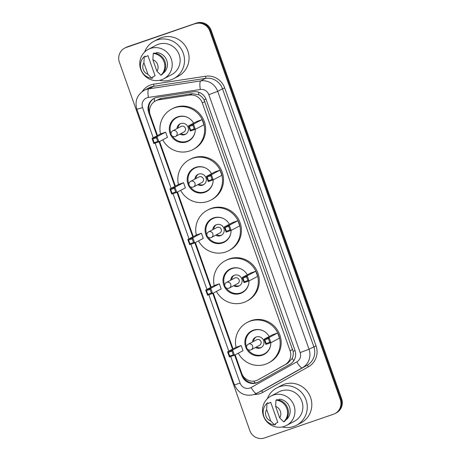 <?xml version="1.0" encoding="UTF-8"?>
<svg xmlns="http://www.w3.org/2000/svg" width="461" height="461" viewBox="0 0 461 461"><rect width="100%" height="100%" fill="white"/><g stroke="black" fill="none" stroke-linecap="round" stroke-linejoin="round"><path stroke-width="0.69" d="M235.15 354.849L241.662 373.237A11.732 11.381 -117.8 0 0 257.912 379.904L287.762 363.256L292.211 358.428C293.219 356.203 293.519 353.823 293.098 351.294L204.044 99.818C202.777 97.582 201.042 95.894 198.835 94.759L192.295 93.658L161.742 98.337L159.794 98.821L155.507 100.936A11.732 11.381 -117.8 0 0 150.223 115.014L157.489 135.546M257.912 379.904A11.732 11.381 -117.8 0 0 258.154 379.772L285.025 364.703A11.732 11.381 -117.8 0 0 290.067 350.758L202.31 102.924A11.732 11.381 -117.8 0 0 189.557 95.104L159.005 99.783A11.732 11.381 -117.8 0 0 157.074 100.256A11.732 11.381 -117.8 0 0 155.507 100.936M159.592 141.481L175.387 186.083M177.491 192.024L193.286 236.626M195.389 242.567L211.184 287.168M213.287 293.104L233.047 348.908M234.632 355.12L241.852 375.519A11.732 11.381 -117.8 0 0 258.102 382.192A11.732 11.381 -117.8 0 0 258.344 382.06L289.917 364.346A11.732 11.381 -117.8 0 0 294.965 350.406L206.148 99.593A11.732 11.381 -117.8 0 0 193.395 91.774L157.495 97.271A11.732 11.381 -117.8 0 0 155.564 97.744A11.732 11.381 -117.8 0 0 154.003 98.424A11.732 11.381 -117.8 0 0 148.713 112.501L156.97 135.816M149.71 113.049L149.387 112.144A11.732 11.381 62.2 0 1 154.343 98.251M195.141 23.765A11.732 11.381 62.2 0 1 209.824 31.112L340.276 399.491A11.732 11.381 62.2 0 1 334.986 413.569A11.732 11.381 62.2 0 1 333.418 414.249L264.51 437.95A11.732 11.381 62.2 0 1 249.827 430.603L119.376 62.218A11.732 11.381 62.2 0 1 124.666 48.146A11.732 11.381 62.2 0 1 126.233 47.466L195.816 23.407A11.732 11.381 62.2 0 1 210.498 30.754L340.95 399.134A11.732 11.381 62.2 0 1 335.66 413.212A11.732 11.381 62.2 0 0 340.95 399.134L210.498 30.754A11.732 11.381 62.2 0 0 195.816 23.407L126.908 47.108L196.49 23.05A11.732 11.381 62.2 0 1 211.173 30.397L341.624 398.782A11.732 11.381 62.2 0 1 336.334 412.854L334.986 413.569M196.49 23.05L127.582 46.751A11.732 11.381 62.2 0 0 126.014 47.431L125.34 47.788A11.732 11.381 62.2 0 1 126.908 47.108A11.732 11.381 62.2 0 0 125.34 47.788L124.666 48.146M159.074 141.758L174.869 186.359M176.972 192.295L192.767 236.902M194.87 242.838L210.665 287.445M212.769 293.38L232.528 349.184M258.442 382.002A11.732 11.381 62.2 0 1 242.526 375.168L242.503 375.093M144.598 52.058A21.12 20.48 62.2 0 1 154.037 41.265A21.12 20.48 62.2 0 1 156.855 40.044A21.12 20.48 62.2 0 1 182.7 51.793A21.12 20.48 62.2 0 1 173.762 78.606A21.12 20.48 62.2 0 1 170.945 79.828A21.12 20.48 62.2 0 1 159.523 80.318M154.037 41.265L158.584 38.862A21.12 20.48 62.2 0 1 161.402 37.641A21.12 20.48 62.2 0 1 187.247 49.39A21.12 20.48 62.2 0 1 178.315 76.203L173.762 78.606M161.529 79.776A16.619 16.118 62.2 0 1 141.187 70.521A16.619 16.118 62.2 0 1 148.217 49.419A16.619 16.118 62.2 0 1 150.436 48.463A16.619 16.118 62.2 0 1 170.777 57.711A16.619 16.118 62.2 0 1 163.747 78.814A16.619 16.118 62.2 0 1 161.529 79.776M148.217 49.419L156.135 45.241A16.619 16.118 62.2 0 1 158.354 44.279A16.619 16.118 62.2 0 1 178.695 53.528A16.619 16.118 62.2 0 1 171.665 74.63L163.747 78.814M163.373 72.965L164.024 72.619A11.732 11.381 62.2 0 0 166.749 60.414A11.732 11.381 62.2 0 0 156.913 52.531L155.53 53.257M152.873 59.757A7.82 7.583 62.2 0 1 156.947 71.265L152.873 59.757L153.254 53.505A12.516 12.136 62.2 0 1 164.099 61.947A12.516 12.136 62.2 0 1 160.941 75.206L161.782 74.763A12.516 12.136 62.2 0 0 164.94 61.503A12.516 12.136 62.2 0 0 154.101 53.055L153.254 53.505M156.947 71.265L160.941 75.206M145.411 56.951L147.941 55.614L155.052 75.708L152.528 77.045L152.81 77.846L151.969 78.295A12.516 12.136 62.2 0 1 141.129 69.847A12.516 12.136 62.2 0 1 144.281 56.588L145.123 56.144L145.411 56.951M147.975 74.348A7.82 7.583 62.2 0 1 143.901 62.846L147.975 74.348L151.969 78.295M143.901 62.846L144.281 56.588M160.52 133.944A22.877 22.186 62.2 0 1 171.59 109.107A22.877 22.186 62.2 0 1 174.644 107.782A22.877 22.186 62.2 0 1 202.638 120.517A22.877 22.186 62.2 0 1 192.963 149.56A22.877 22.186 62.2 0 1 189.909 150.885A22.877 22.186 62.2 0 1 162.727 139.827M171.59 109.107L172.604 108.571A22.877 22.186 62.2 0 1 175.658 107.252A22.877 22.186 62.2 0 1 203.653 119.981A22.877 22.186 62.2 0 1 193.972 149.03L192.963 149.56M195.257 129.345A13.294 12.896 62.2 0 1 188.486 141.089A13.294 12.896 62.2 0 1 186.711 141.861A13.294 12.896 62.2 0 1 170.437 134.456A13.294 12.896 62.2 0 1 176.067 117.578A13.294 12.896 62.2 0 1 177.842 116.812A13.294 12.896 62.2 0 1 193.608 123.185M165.643 132.163L160.618 133.892L152.026 138.433L157.051 136.704L165.643 132.163L167.47 137.32L158.878 141.861L153.853 143.584L152.026 138.433L152.839 139.009L154.141 142.691L157.731 141.458L156.423 137.776L152.839 139.009M202.108 119.618L197.083 121.347L188.491 125.888L193.516 124.159L202.108 119.618L203.935 124.775L195.343 129.316L190.318 131.045L188.491 125.888L189.298 126.464L190.606 130.152L194.196 128.913L192.888 125.231L189.298 126.464M156.423 137.776L157.051 136.704L158.878 141.861L157.731 141.458M192.888 125.231L193.516 124.159L195.343 129.316L194.196 128.913M190.606 130.152L190.318 131.045M154.141 142.691L153.853 143.584M195.136 131.506A12.902 12.516 62.2 0 1 188.722 140.524A12.902 12.516 62.2 0 1 187.005 141.268A12.902 12.516 62.2 0 1 172.316 136.11M171.066 133.742A12.902 12.516 62.2 0 1 176.672 117.699A12.902 12.516 62.2 0 1 178.39 116.956A12.902 12.516 62.2 0 1 187.731 117.492M179.905 134.128A5.866 5.688 -117.8 0 0 187.921 126.85A5.866 5.688 -117.8 0 0 176.978 128.596M175.232 136.554A3.129 3.037 -117.8 0 0 175.653 136.37L183.991 131.967A3.129 3.037 -117.8 0 0 181.484 126.256A3.129 3.037 -117.8 0 0 181.069 126.435L172.725 130.838A3.129 3.129 0 0 0 171.238 134.652A3.129 3.129 0 0 0 175.653 136.37A3.129 3.037 -117.8 0 0 173.146 130.659A3.129 3.037 -117.8 0 0 172.725 130.838M180.476 123.686A5.866 5.688 -117.8 0 0 177.992 128.06M180.914 133.592A5.866 5.688 -117.8 0 0 185.927 134.007M267.351 398.707A21.12 20.48 62.2 0 1 276.79 387.908A21.12 20.48 62.2 0 1 279.608 386.693A21.12 20.48 62.2 0 1 305.453 398.442A21.12 20.48 62.2 0 1 296.515 425.255A21.12 20.48 62.2 0 1 293.697 426.477A21.12 20.48 62.2 0 1 282.276 426.967M276.79 387.908L281.343 385.505A21.12 20.48 62.2 0 1 284.16 384.29A21.12 20.48 62.2 0 1 309.999 396.039A21.12 20.48 62.2 0 1 301.068 422.852L296.515 425.255M284.281 426.419A16.619 16.118 62.2 0 1 263.94 417.17A16.619 16.118 62.2 0 1 270.976 396.068A16.619 16.118 62.2 0 1 273.194 395.112A16.619 16.118 62.2 0 1 293.53 404.36A16.619 16.118 62.2 0 1 286.5 425.463A16.619 16.118 62.2 0 1 284.281 426.419M270.976 396.068L278.893 391.885A16.619 16.118 62.2 0 1 281.112 390.928A16.619 16.118 62.2 0 1 301.448 400.177A16.619 16.118 62.2 0 1 294.418 421.279L286.5 425.463M286.131 419.614L286.782 419.268A11.732 11.381 62.2 0 0 289.502 407.063A11.732 11.381 62.2 0 0 279.666 399.174L278.283 399.906M275.626 406.406A7.82 7.583 62.2 0 1 279.7 417.908L275.626 406.406L276.012 400.148A12.516 12.136 62.2 0 1 286.851 408.596A12.516 12.136 62.2 0 1 283.694 421.855L284.541 421.412A12.516 12.136 62.2 0 0 287.693 408.152A12.516 12.136 62.2 0 0 276.854 399.704L276.012 400.148M279.7 417.908L283.694 421.855M268.164 403.6L270.693 402.263L277.81 422.357L275.28 423.688L275.563 424.495L274.721 424.938A12.516 12.136 62.2 0 1 263.882 416.496A12.516 12.136 62.2 0 1 267.04 403.237L267.881 402.793L268.164 403.6M270.728 420.997A7.82 7.583 62.2 0 1 266.654 409.495L270.728 420.997L274.721 424.938M266.654 409.495L267.04 403.237M178.419 184.486A22.877 22.186 62.2 0 1 189.488 159.65A22.877 22.186 62.2 0 1 192.542 158.325A22.877 22.186 62.2 0 1 220.537 171.06A22.877 22.186 62.2 0 1 210.861 200.103A22.877 22.186 62.2 0 1 207.807 201.428A22.877 22.186 62.2 0 1 180.626 190.37M189.488 159.65L190.497 159.114A22.877 22.186 62.2 0 1 193.551 157.795A22.877 22.186 62.2 0 1 221.551 170.524A22.877 22.186 62.2 0 1 211.87 199.573L210.861 200.103M213.155 179.888A13.294 12.896 62.2 0 1 206.384 191.632A13.294 12.896 62.2 0 1 204.609 192.398A13.294 12.896 62.2 0 1 188.336 184.999A13.294 12.896 62.2 0 1 193.966 168.121A13.294 12.896 62.2 0 1 195.741 167.349A13.294 12.896 62.2 0 1 211.507 173.722M183.541 182.706L178.516 184.435L169.925 188.97L174.95 187.241L183.541 182.706L185.368 187.863L176.776 192.398L171.751 194.127L169.925 188.97L170.731 189.552L172.039 193.234L175.629 192.001L174.321 188.319L170.731 189.552M220.006 170.161L214.982 171.89L206.39 176.43L211.415 174.702L220.006 170.161L221.833 175.318L213.241 179.859L208.216 181.588L206.39 176.43L207.196 177.007L208.505 180.689L212.095 179.456L210.786 175.774L207.196 177.007M174.321 188.319L174.95 187.241L176.776 192.398L175.629 192.001M210.786 175.774L211.415 174.702L213.241 179.859L212.095 179.456M208.505 180.689L208.216 181.588M172.039 193.234L171.751 194.127M213.034 182.049A12.902 12.516 62.2 0 1 206.62 191.067A12.902 12.516 62.2 0 1 204.897 191.811A12.902 12.516 62.2 0 1 190.214 186.653M188.964 184.285A12.902 12.516 62.2 0 1 194.565 168.242A12.902 12.516 62.2 0 1 196.288 167.499A12.902 12.516 62.2 0 1 205.629 168.035M197.804 184.665A5.866 5.688 -117.8 0 0 205.819 177.393A5.866 5.688 -117.8 0 0 194.876 179.133M193.13 187.097A3.129 3.037 -117.8 0 0 193.551 186.912L201.889 182.51A3.129 3.037 -117.8 0 0 199.383 176.794A3.129 3.037 -117.8 0 0 198.968 176.978L190.624 181.38A3.129 3.129 0 0 0 189.137 185.189A3.129 3.129 0 0 0 193.551 186.912A3.129 3.037 -117.8 0 0 191.044 181.202A3.129 3.037 -117.8 0 0 190.624 181.38M198.374 174.223A5.866 5.688 -117.8 0 0 195.89 178.603M198.812 184.135A5.866 5.688 -117.8 0 0 203.825 184.55M196.317 235.024A22.877 22.186 62.2 0 1 207.387 210.193A22.877 22.186 62.2 0 1 210.441 208.868A22.877 22.186 62.2 0 1 238.435 221.603A22.877 22.186 62.2 0 1 228.76 250.646A22.877 22.186 62.2 0 1 225.706 251.971A22.877 22.186 62.2 0 1 198.524 240.907M207.387 210.193L208.395 209.657A22.877 22.186 62.2 0 1 211.449 208.332A22.877 22.186 62.2 0 1 239.449 221.067A22.877 22.186 62.2 0 1 229.768 250.11L228.76 250.646M231.053 230.431A13.294 12.896 62.2 0 1 224.282 242.175A13.294 12.896 62.2 0 1 222.507 242.941A13.294 12.896 62.2 0 1 206.234 235.542A13.294 12.896 62.2 0 1 211.864 218.664A13.294 12.896 62.2 0 1 213.639 217.892A13.294 12.896 62.2 0 1 229.405 224.265M201.44 233.249L196.415 234.977L187.823 239.513L192.848 237.784L201.44 233.249L203.266 238.406L194.675 242.941L189.65 244.67L187.823 239.513L188.63 240.095L189.938 243.777L193.528 242.544L192.22 238.856L188.63 240.095M237.905 220.704L232.88 222.433L224.288 226.973L229.313 225.245L237.905 220.704L239.732 225.861L231.14 230.402L226.115 232.131L224.288 226.973L225.095 227.55L226.403 231.232L229.993 229.999L228.685 226.316L225.095 227.55M192.22 238.856L192.848 237.784L194.675 242.941L193.528 242.544M228.685 226.316L229.313 225.245L231.14 230.402L229.993 229.999M226.403 231.232L226.115 232.131M189.938 243.777L189.65 244.67M230.926 232.586A12.902 12.516 62.2 0 1 224.519 241.604A12.902 12.516 62.2 0 1 222.796 242.353A12.902 12.516 62.2 0 1 208.113 237.196M206.862 234.822A12.902 12.516 62.2 0 1 212.463 218.785A12.902 12.516 62.2 0 1 214.186 218.041A12.902 12.516 62.2 0 1 223.527 218.577M215.696 235.208A5.866 5.688 -117.8 0 0 223.712 227.936A5.866 5.688 -117.8 0 0 212.775 229.676M211.029 237.64A3.129 3.037 -117.8 0 0 211.443 237.455L219.788 233.053A3.129 3.037 -117.8 0 0 217.281 227.336A3.129 3.037 -117.8 0 0 216.866 227.521L208.522 231.923A3.129 3.129 0 0 0 207.035 235.732A3.129 3.129 0 0 0 211.443 237.455A3.129 3.037 -117.8 0 0 208.942 231.745A3.129 3.037 -117.8 0 0 208.522 231.923M216.272 224.766A5.866 5.688 -117.8 0 0 213.789 229.146M216.71 234.678A5.866 5.688 -117.8 0 0 221.724 235.087M214.215 285.566A22.877 22.186 62.2 0 1 225.285 260.73A22.877 22.186 62.2 0 1 228.339 259.41A22.877 22.186 62.2 0 1 256.333 272.146A22.877 22.186 62.2 0 1 246.652 301.189A22.877 22.186 62.2 0 1 243.598 302.508A22.877 22.186 62.2 0 1 216.416 291.45M225.285 260.73L226.293 260.2A22.877 22.186 62.2 0 1 229.348 258.875A22.877 22.186 62.2 0 1 257.347 271.61A22.877 22.186 62.2 0 1 247.666 300.653L246.652 301.189M248.952 280.974A13.294 12.896 62.2 0 1 242.181 292.718A13.294 12.896 62.2 0 1 240.406 293.484A13.294 12.896 62.2 0 1 224.132 286.085A13.294 12.896 62.2 0 1 229.757 269.201A13.294 12.896 62.2 0 1 231.531 268.435A13.294 12.896 62.2 0 1 247.303 274.808M219.338 283.792L214.313 285.515L205.721 290.055L210.746 288.327L219.338 283.792L221.165 288.943L212.573 293.484L207.548 295.213L205.721 290.055L206.528 290.637L207.836 294.32L211.426 293.087L210.118 289.399L206.528 290.637M255.803 271.247L250.778 272.975L242.186 277.51L247.211 275.787L255.803 271.247L257.63 276.404L249.038 280.945L244.013 282.668L242.186 277.51L242.993 278.092L244.301 281.775L247.885 280.542L246.583 276.859L242.993 278.092M210.118 289.399L210.746 288.327L212.573 293.484L211.426 293.087M246.583 276.859L247.211 275.787L249.038 280.945L247.885 280.542M244.301 281.775L244.013 282.668M207.836 294.32L207.548 295.213M248.825 283.129A12.902 12.516 62.2 0 1 242.417 292.147A12.902 12.516 62.2 0 1 240.694 292.896A12.902 12.516 62.2 0 1 226.011 287.739M224.755 285.365A12.902 12.516 62.2 0 1 230.362 269.328A12.902 12.516 62.2 0 1 232.085 268.579A12.902 12.516 62.2 0 1 241.426 269.115M233.594 285.751A5.866 5.688 -117.8 0 0 241.61 278.479A5.866 5.688 -117.8 0 0 230.673 280.219M228.927 288.177A3.129 3.037 -117.8 0 0 229.342 287.998L237.686 283.596A3.129 3.037 -117.8 0 0 235.179 277.879A3.129 3.037 -117.8 0 0 234.758 278.058L226.42 282.466A3.129 3.129 0 0 0 224.933 286.275A3.129 3.129 0 0 0 229.342 287.998A3.129 3.037 -117.8 0 0 226.841 282.288A3.129 3.037 -117.8 0 0 226.42 282.466M234.171 275.309A5.866 5.688 -117.8 0 0 231.687 279.683M234.609 285.221A5.866 5.688 -117.8 0 0 239.622 285.63M236.078 347.312A22.877 22.186 62.2 0 1 247.148 322.475A22.877 22.186 62.2 0 1 250.202 321.15A22.877 22.186 62.2 0 1 278.196 333.885A22.877 22.186 62.2 0 1 268.521 362.928A22.877 22.186 62.2 0 1 265.467 364.253A22.877 22.186 62.2 0 1 238.285 353.195M247.148 322.475L248.156 321.939A22.877 22.186 62.2 0 1 251.21 320.614A22.877 22.186 62.2 0 1 279.21 333.349A22.877 22.186 62.2 0 1 269.529 362.398L268.521 362.928M270.814 342.713A13.294 12.896 62.2 0 1 264.044 354.457A13.294 12.896 62.2 0 1 262.269 355.224A13.294 12.896 62.2 0 1 245.995 347.825A13.294 12.896 62.2 0 1 251.625 330.946A13.294 12.896 62.2 0 1 253.4 330.174A13.294 12.896 62.2 0 1 269.166 336.547M241.201 345.531L236.176 347.26L227.584 351.795L232.609 350.066L241.201 345.531L243.028 350.688L234.436 355.224L229.411 356.952L227.584 351.795L228.391 352.377L229.699 356.059L233.289 354.826L231.981 351.144L228.391 352.377M277.666 332.986L272.641 334.715L264.049 339.256L269.074 337.527L277.666 332.986L279.493 338.144L270.901 342.684L265.876 344.413L264.049 339.256L264.856 339.832L266.164 343.514L269.754 342.281L268.446 338.599L264.856 339.832M231.981 351.144L232.609 350.066L234.436 355.224L233.289 354.826M268.446 338.599L269.074 337.527L270.901 342.684L269.754 342.281M266.164 343.514L265.876 344.413M229.699 356.059L229.411 356.952M270.688 344.874A12.902 12.516 62.2 0 1 264.28 353.887A12.902 12.516 62.2 0 1 262.557 354.636A12.902 12.516 62.2 0 1 247.874 349.478M246.623 347.104A12.902 12.516 62.2 0 1 252.225 331.067A12.902 12.516 62.2 0 1 253.948 330.324A12.902 12.516 62.2 0 1 263.289 330.86M255.463 347.49A5.866 5.688 -117.8 0 0 263.479 340.218A5.866 5.688 -117.8 0 0 252.536 341.958M250.79 349.922A3.129 3.037 -117.8 0 0 251.21 349.738L259.549 345.335A3.129 3.037 -117.8 0 0 257.042 339.619A3.129 3.037 -117.8 0 0 256.627 339.803L248.283 344.206A3.129 3.129 0 0 0 246.796 348.015A3.129 3.129 0 0 0 251.21 349.738A3.129 3.037 -117.8 0 0 248.704 344.027A3.129 3.037 -117.8 0 0 248.283 344.206M256.034 337.049A5.866 5.688 -117.8 0 0 253.55 341.428M256.472 346.96A5.866 5.688 -117.8 0 0 261.485 347.369M161.742 98.337L159.005 99.783M255.135 383.01A11.732 2.858 -119.3 0 1 253.798 381.138M149.566 110.093A11.732 0.426 160.5 0 1 148.897 110.312M205.975 99.144A11.732 0.426 160.5 0 1 204.044 99.818M198.835 94.759A11.732 2.708 -98.7 0 1 198.605 92.2M295.034 350.619A11.732 0.426 160.5 0 1 293.098 351.294M154.533 101.518A11.732 2.708 -98.7 0 1 154.268 98.291M293.784 360.733A11.732 2.858 -119.3 0 1 292.211 358.428M243.615 376.752A11.732 0.426 160.5 0 1 243.281 376.862M192.295 93.658L189.557 95.104M204.84 101.587L202.31 102.924M292.602 349.421L290.067 350.758M287.762 363.256L285.025 364.703M260.891 378.325L258.154 379.772M149.387 112.144L148.713 112.501M230.696 356.514L240.123 383.143A7.82 7.583 -117.8 0 0 251.118 387.499L296.798 361.879A7.82 7.583 -117.8 0 0 300.163 352.584L208.845 94.701A7.82 7.583 -117.8 0 0 200.339 89.486L148.402 97.438A7.82 7.583 -117.8 0 0 142.547 107.592L153.236 137.787M144.103 90.402A15.639 15.173 62.2 0 1 146.189 89.497A15.639 15.173 62.2 0 1 148.765 88.864L153.565 86.328A15.639 15.173 -117.8 0 0 150.995 86.962A15.639 15.173 -117.8 0 0 148.903 87.867L144.103 90.402C137.038 94.874 134.624 101.178 136.859 109.315L142.547 107.592M148.402 97.438A7.82 1.804 -98.7 0 1 148.765 88.864L200.702 80.911A15.639 15.173 62.2 0 1 217.707 91.341L309.026 349.225A15.639 15.173 62.2 0 1 302.301 367.815L256.616 393.44A15.639 15.173 62.2 0 1 256.293 393.613A15.639 15.173 62.2 0 1 254.207 394.518M136.859 109.315L234.436 384.866C238.423 393.475 244.987 396.702 254.138 394.547L261.093 391.078A15.639 15.173 -117.8 0 0 261.422 390.905L256.616 393.44A7.82 1.907 -119.3 0 1 251.118 387.499M142.224 91.578A17.599 17.069 62.2 0 1 150.764 84.899A17.599 17.069 62.2 0 1 153.657 84.184L205.594 76.232A17.599 17.069 62.2 0 1 224.72 87.965L316.044 345.848A17.599 17.069 62.2 0 1 308.478 366.76L262.793 392.386A17.599 17.069 62.2 0 1 254.265 394.507M209.824 31.112L211.173 30.397M126.233 47.466L127.582 46.751M340.276 399.491L341.624 398.782M200.339 89.486A7.82 1.804 -98.7 0 1 200.702 80.911L205.502 78.376L153.565 86.328A1.953 0.449 81.3 0 0 153.657 84.184M208.845 94.701L217.707 91.341L222.507 88.806A15.639 15.173 -117.8 0 0 205.502 78.376A1.953 0.449 81.3 0 0 205.594 76.232M296.798 361.879A7.82 1.907 -119.3 0 0 302.301 367.815L307.101 365.279A15.639 15.173 -117.8 0 0 313.826 346.689L222.507 88.806L224.72 87.965M262.793 392.386A1.953 0.478 60.7 0 0 261.422 390.905L307.101 365.279A1.953 0.478 60.7 0 1 308.478 366.76M300.163 352.584L309.026 349.225L316.044 345.848M155.138 143.146L171.135 188.33M173.036 193.689L189.033 238.873M190.929 244.232L206.931 289.416M208.827 294.769L228.794 351.155M234.436 384.866L240.123 383.143M242.526 375.168L241.852 375.519M176.672 117.699L178.995 116.472M188.722 140.524L191.05 139.297M194.565 168.242L196.893 167.015M206.62 191.067L208.948 189.834M212.463 218.785L214.791 217.557M224.519 241.604L226.847 240.377M230.362 269.328L232.69 268.1M242.417 292.147L244.745 290.92M252.225 331.067L254.553 329.84M264.28 353.887L266.608 352.659"/></g></svg>
